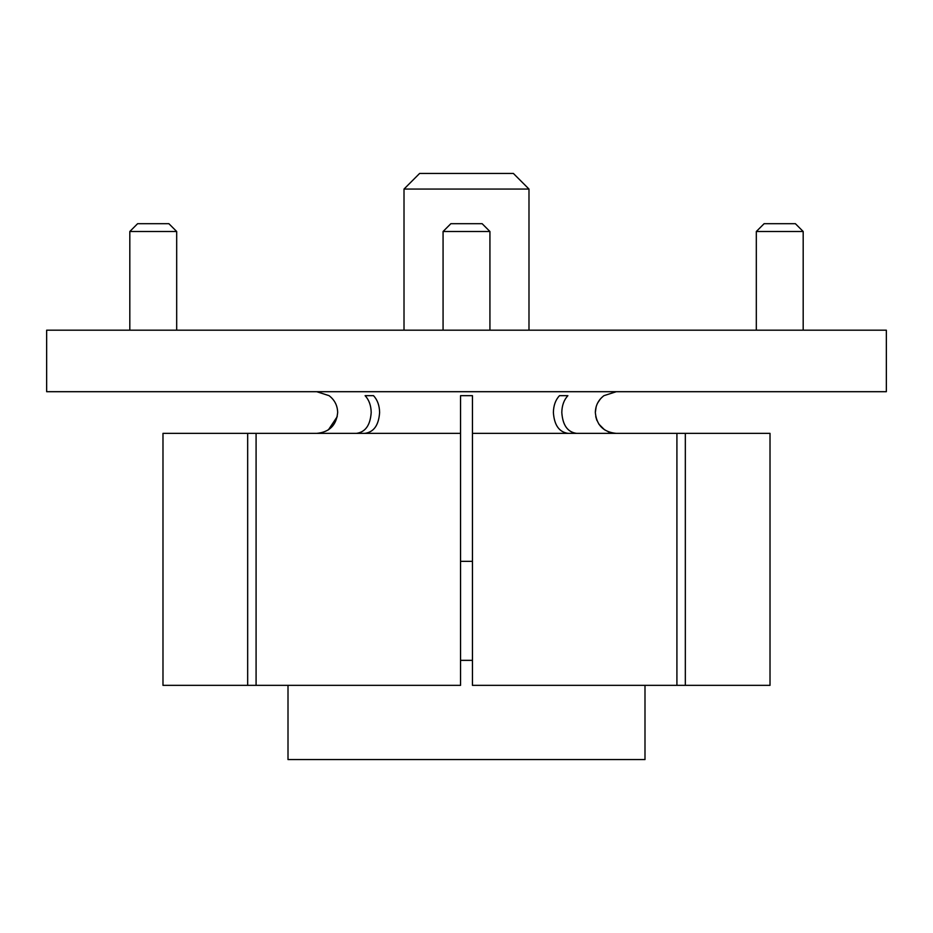<?xml version="1.0" encoding="UTF-8"?>
<svg xmlns="http://www.w3.org/2000/svg" width="933" height="933" viewBox="0 0 933 933"><rect width="100%" height="100%" fill="white"/><g stroke="black" fill="none" stroke-linecap="round" stroke-linejoin="round"><path stroke-width="1.4" d="M256.085 433.367L162.983 433.367L162.983 685.347L256.085 685.347L256.085 433.367L460.552 433.367L460.552 395.662L472.448 395.662L472.448 433.367L676.915 433.367L676.915 685.347L685.335 685.347L685.335 433.367L676.915 433.367M616.305 391.697L603.943 395.662C598.38 399.919 595.511 405.54 595.336 412.526L596.164 406.718M597.656 402.974L600.339 398.986M576.559 433.367C567.602 432.131 562.692 425.191 561.806 412.526C561.923 405.54 563.952 399.919 567.894 395.662L559.473 395.662C555.543 399.919 553.514 405.54 553.386 412.526C554.272 425.191 559.182 432.131 568.139 433.367M595.336 412.526C596.572 425.191 603.523 432.131 616.188 433.367M612.13 432.959L608.211 431.781M604.572 429.833L598.846 424.107M596.91 420.48L595.732 416.596M364.861 433.367C373.818 432.131 378.728 425.191 379.614 412.526C379.486 405.54 377.457 399.919 373.527 395.662L365.106 395.662C369.036 399.919 371.066 405.54 371.194 412.526C370.308 425.191 365.398 432.131 356.441 433.367M337.664 412.526C337.489 405.528 334.62 399.907 329.057 395.662C334.62 399.907 337.489 405.528 337.664 412.526C336.428 425.191 329.477 432.131 316.812 433.367M316.695 391.697L329.057 395.662M337.256 416.619L328.393 429.856M466.5 391.697L886.35 391.697L886.35 330.189L46.65 330.189L46.65 391.697L466.5 391.697M247.665 433.367L247.665 685.347M256.085 685.347L460.552 685.347L460.552 433.367M676.915 685.347L472.448 685.347L472.448 433.367M685.335 433.367L770.017 433.367L770.017 685.347L685.335 685.347M559.473 395.662L567.894 395.662M365.106 395.662L373.527 395.662M404.012 189.061L419.628 173.433L513.372 173.433L528.988 189.061L404.012 189.061L404.012 330.189M472.448 561.339L460.552 561.339M443.07 231.501L450.872 223.687L482.128 223.687L489.93 231.501L443.07 231.501L443.07 330.189M489.93 231.501L489.93 330.189M756.313 231.501L764.127 223.687L795.383 223.687L803.185 231.501L756.313 231.501L756.313 330.189M803.185 231.501L803.185 330.189M129.815 231.501L137.618 223.687L168.873 223.687L176.687 231.501L129.815 231.501L129.815 330.189M176.687 231.501L176.687 330.189M644.995 685.347L644.995 759.567L288.005 759.567L288.005 685.347M472.448 660.354L460.552 660.354M528.988 330.189L528.988 189.061"/></g></svg>
